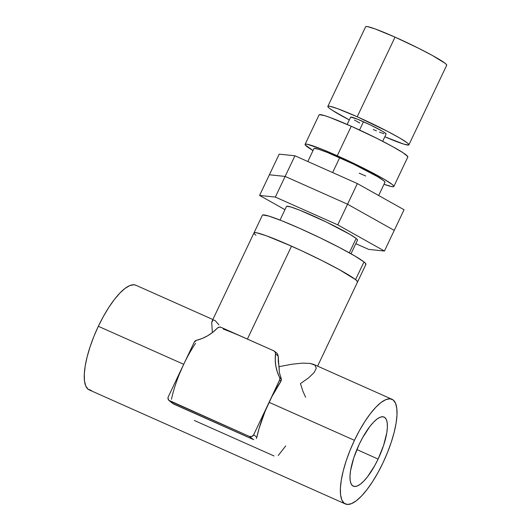 <?xml version="1.0" encoding="UTF-8"?>
<svg xmlns="http://www.w3.org/2000/svg" width="531" height="531" viewBox="0 0 531 531"><rect width="100%" height="100%" fill="white"/><g stroke="black" fill="none" stroke-linecap="round" stroke-linejoin="round"><path stroke-width="0.8" d="M378.099 459.083A37.834 11.662 -66 0 1 353.195 486.13A37.834 11.662 -66 0 1 359.288 444.162L353.812 457.768L350.599 470.446L350.015 475.816L350.141 480.25L350.984 483.588L352.511 485.699L354.655 486.502L357.343 485.965L360.463 484.099L363.901 480.993L367.525 476.758L374.76 465.587L378.099 459.083L383.574 445.469L386.787 432.798L387.371 427.428L387.245 422.988L386.402 419.649L384.875 417.539L382.732 416.742L380.043 417.28L376.924 419.138L373.485 422.245L369.861 426.486L362.627 437.657L359.288 444.162A37.834 11.662 -66 0 1 383.973 417.014A37.834 11.662 -66 0 1 378.099 459.083L356.878 449.565L378.099 459.083M391.997 399.272A57.302 17.662 -66 0 1 382.937 462.919L377.886 472.769L372.477 481.809L366.921 489.695L361.438 496.107L356.228 500.813L351.502 503.634L347.433 504.45L344.181 503.235L341.878 500.043L340.597 494.985L340.398 488.261L341.287 480.13L343.232 470.904L346.152 460.935L349.942 450.607L354.449 440.325L269.078 402.312L279.817 379.506L279.81 378.045L277.288 371.873L275.835 366.065L275.244 360.058L275.529 353.978L278.211 356.102L279.352 372.516L281.443 379.353L280.945 381.298A57.302 17.662 114 0 0 269.078 402.312L354.449 440.325A57.302 17.662 -66 0 1 391.997 399.272L313.589 364.359L310.283 363.443L302.497 363.124L291.931 364.213L279.074 366.662L279.352 372.516L281.264 378.716L279.565 377.368A42.566 40.369 128.4 0 1 275.529 353.978L278.211 356.102L278.284 361.452L279.074 366.662L291.931 364.213L302.497 363.124L310.283 363.443L314.949 365.162L316.284 368.202L314.226 372.423L308.869 377.641L300.453 383.621L302.889 391.181L305.637 397.288M240.609 336.09L273.784 350.812A3.272 3.106 128.4 0 1 275.529 353.978L275.171 352.086L273.784 350.812L247.4 339.063L291.519 246.152A57.302 4.308 -154.6 0 0 254.004 232.877A57.302 4.308 25.4 0 1 299.491 249.762A57.302 4.308 25.4 0 1 355.564 279.625L357.383 281.403L357.224 282.26L357.383 281.403L355.564 279.625A57.302 4.308 25.4 0 1 357.529 282.034A57.302 4.308 -154.6 0 0 291.519 246.152L247.4 339.063L254.468 342.263M255.969 235.279A57.302 4.308 25.4 0 1 254.004 232.877L212.188 320.936L211.73 322.709L212.373 332.605L211.73 322.709L212.918 320.093L214.305 320.153L215.354 320.817L218.918 324.853M212.865 319.516L135.896 285.247A57.302 17.662 114 0 0 98.341 326.293L183.706 364.306A57.302 17.662 -66 0 1 195.574 343.291M354.449 440.325L359.5 430.468L364.91 421.428L370.465 413.549L375.948 407.131L381.158 402.425L385.884 399.611L389.953 398.794L393.205 400.002L395.509 403.202L396.79 408.259L396.989 414.983L396.099 423.114L394.155 432.34L391.234 442.303L387.444 452.631L382.937 462.919A57.302 17.662 -66 0 1 345.389 503.972A57.302 17.662 -66 0 1 354.449 440.325M135.969 285.273L133.845 284.762L129.776 285.578L125.05 288.399L119.847 293.105L114.357 299.524L108.802 307.403L103.399 316.443L98.341 326.293L93.834 336.581L90.044 346.909L87.124 356.872L85.179 366.105L84.29 374.236L84.489 380.953L85.77 386.01L88.08 389.21L91.325 390.418M194.366 420.486L274.042 455.963M278.217 455.532L285.698 445.934M171.467 399.259A57.302 17.662 -66 0 1 183.706 364.306L98.341 326.293A57.302 17.662 114 0 0 89.281 389.94L345.389 503.972M253.778 439.675L172.887 403.567M256.838 437.272L256.34 438.513L256.838 437.272L253.672 434.756L269.078 402.312A57.302 17.662 114 0 0 256.838 437.272L253.672 434.756L279.571 380.209L280.945 381.298L271.872 396.684L265.142 411.206L258.929 428.935L256.838 437.272M223.186 329.034A57.302 4.308 25.4 0 1 247.4 339.063L221.022 327.322L219.117 327.129L217.398 328.098A42.566 40.369 128.4 0 1 196.437 340.358L194.207 342.203L186.5 358.677M247.4 339.063L221.022 327.322A3.272 3.106 128.4 0 0 217.398 328.098L212.818 332.26L207.727 335.738L202.231 338.453L196.437 340.358A3.272 3.106 128.4 0 0 194.207 342.203L168.3 396.75L167.982 397.971L168.765 400.255L249.424 436.442L251.847 436.475L253.672 434.756A3.272 3.106 128.4 0 1 249.424 436.442L253.3 439.515L173.624 404.038L169.747 400.965L249.424 436.442L253.3 439.515M179.77 373.193L183.706 364.306L168.3 396.75A3.272 3.106 128.4 0 0 169.747 400.965L173.624 404.038M281.264 378.716L279.565 377.368A3.272 3.106 128.4 0 1 279.571 380.209L280.945 381.298L281.264 378.716M278.211 356.102L277.594 353.971L276.425 352.803M291.519 246.152L266.25 235.737L256.446 232.737L254.303 232.644L256.446 232.737L266.25 235.737L282.08 242.043L301.508 250.698L291.519 246.152M317.591 366.144L365.932 264.332A57.302 4.308 -154.6 0 0 363.967 261.929L355.564 279.625L339.256 269.609L321.587 260.376L301.508 250.698L321.587 260.376L339.256 269.609L355.564 279.625L363.967 261.929A57.302 4.308 -154.6 0 0 307.894 232.067A57.302 4.308 -154.6 0 0 262.407 215.174L254.004 232.877M262.706 214.949L268.885 216.09L281.948 220.83L299.922 228.456L320.067 237.802L339.309 247.446L354.721 255.915L363.967 261.929L365.786 263.708L365.627 264.564M351.004 253.778L357.509 240.092A39.294 2.954 -154.6 0 0 356.162 238.439L349.325 252.836L356.162 238.439A39.294 2.954 -154.6 0 0 317.704 217.969A39.294 2.954 -154.6 0 0 286.514 206.386L280.016 220.073M286.727 206.227L290.955 207.01L299.915 210.263L326.054 221.898L349.823 234.317L356.162 238.439L357.409 239.66L357.297 240.251M269.383 174.792L259.579 195.441L284.961 209.665L259.579 195.441L269.383 174.792L285.134 176.425L275.33 197.074L259.579 195.441L275.33 197.074L285.134 176.425L347.566 204.223L337.762 224.872L275.33 197.074L337.762 224.872L347.566 204.223L394.248 230.388L384.444 251.037L337.762 224.872L384.444 251.037L394.248 230.388L347.566 204.223L394.248 230.388L404.051 209.745L394.248 230.388L347.566 204.223L285.134 176.425L347.566 204.223L357.37 183.58L347.566 204.223L285.134 176.425L269.383 174.792L285.134 176.425L294.937 155.782L285.134 176.425L269.383 174.792L279.187 154.149L269.383 174.792M368.693 249.404L384.444 251.037L368.693 249.404L355.81 243.669L368.693 249.404M279.187 154.149L294.937 155.782L357.37 183.58L404.051 209.745L357.37 183.58L294.937 155.782L279.187 154.149M378.669 195.521L384.955 182.279A39.294 2.954 -154.6 0 0 339.694 157.68L332.625 172.562L339.694 157.68A39.294 2.954 -154.6 0 0 313.967 148.574L307.821 161.517M314.173 148.414L318.408 149.198L327.368 152.45L353.507 164.086L377.269 176.511L383.608 180.633L384.862 181.848L384.749 182.438M365.706 175.993L359.228 173.172M305.093 144.359A49.117 3.69 25.4 0 0 313.018 150.572L305.212 144.897L305.352 144.166L307.19 144.246L321.846 149.204L337.251 155.742A49.117 3.69 25.4 0 1 393.829 186.494A49.117 3.69 25.4 0 1 384.006 184.284L391.739 186.607L393.571 186.693L393.71 185.956L392.143 184.43L384.225 179.279L363.025 167.935L337.251 155.742L351.257 126.245L337.251 155.742A49.117 3.69 25.4 0 0 305.093 144.359L319.098 114.862A49.117 3.69 -154.6 0 1 351.257 126.245L377.03 138.438L392.177 146.357L402.949 152.682L407.715 156.459L407.576 157.196M393.829 186.494L407.835 156.997A49.117 3.69 -154.6 0 0 351.257 126.245L329.598 117.324L324.653 115.645L319.357 114.669M382.665 141.306L386.117 134.038A19.647 1.474 -154.6 0 0 363.483 121.732L359.553 130.015L363.483 121.732A19.647 1.474 -154.6 0 0 350.619 117.178L347.168 124.446M359.752 122.973L354.462 120.066M350.725 117.105L357.323 119.123L370.392 124.938L382.274 131.15L385.446 133.208L386.01 134.117M383.893 133.726L379.413 132.1M376.492 130.891L373.253 129.484M327.846 106.366A44.863 3.372 25.4 0 0 349.325 119.92L332.306 110.309L329.386 108.251L327.959 106.857L328.085 106.187L329.758 106.26L337.437 108.609L357.217 116.767A44.863 3.372 25.4 0 1 408.89 144.85A44.863 3.372 25.4 0 1 384.816 136.772L403.819 144.14L408.658 145.029L408.784 144.359L407.357 142.965L400.122 138.259L388.048 131.628L357.217 116.767L395.031 37.124L357.217 116.767A44.863 3.372 25.4 0 0 327.846 106.366L365.66 26.729A44.863 3.372 -154.6 0 1 395.031 37.124L418.567 48.261L432.4 55.489L445.17 63.328L446.598 64.722L446.471 65.393M408.89 144.85L446.71 65.213A44.863 3.372 -154.6 0 0 395.031 37.124L375.251 28.973L367.571 26.623L365.899 26.55M172.967 403.64L169.117 400.58M276.704 353.009L274.414 351.197"/></g></svg>
